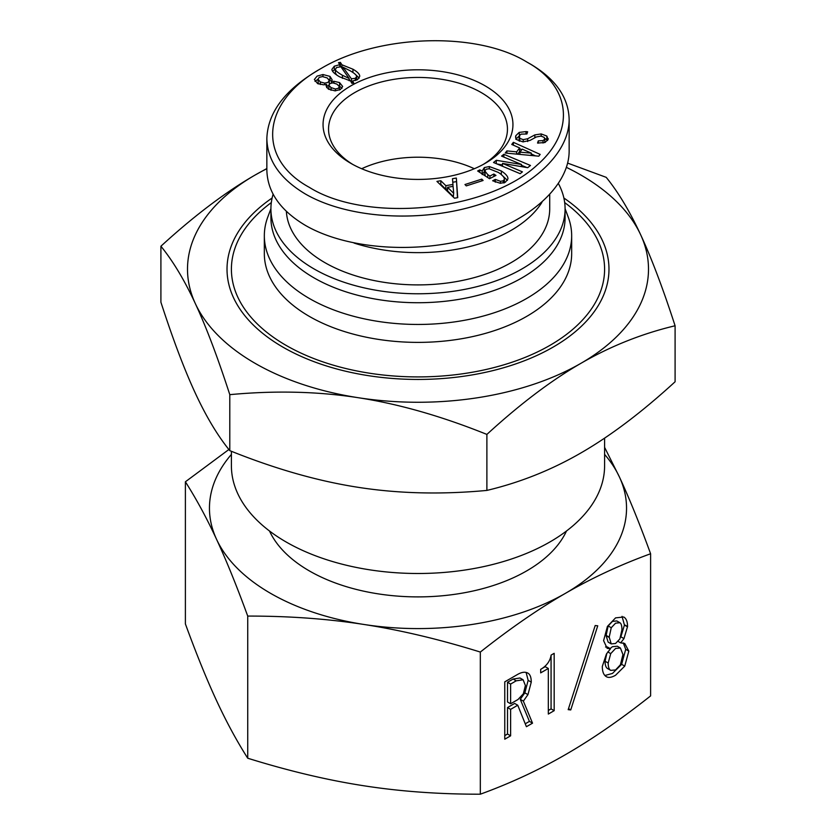 <?xml version="1.0" encoding="UTF-8"?>
<svg xmlns="http://www.w3.org/2000/svg" width="836" height="836" viewBox="0 0 836 836"><rect width="100%" height="100%" fill="white"/><g stroke="black" fill="none" stroke-linecap="round" stroke-linejoin="round"><path stroke-width="1.25" d="M549.712 194.736L549.712 208.854A131.712 76.045 180 0 1 420.163 284.888A131.712 76.045 180 0 1 286.361 211.351M361.664 168.736A89.452 51.644 180 0 1 474.336 168.736M354.077 243.077A131.712 76.045 0 0 0 541.947 202.322M352.865 164.493A89.452 51.644 180 0 1 328.548 129.089A89.452 51.644 180 0 1 418 77.445A89.452 51.644 180 0 1 507.452 129.089A89.452 51.644 180 0 1 483.135 164.493M351.392 78.793L355.331 78.312L356.638 76.588C356.638 75.209 354.495 73.275 350.19 70.799L343.032 67.214L351.392 78.793L351.392 82.377L352.583 82.534M343.032 67.214L343.032 69.837M349.114 79.232L350.326 80.904M356.638 76.588L356.638 80.099M335.382 69.419C335.382 70.611 337.734 72.565 342.436 75.282L349.114 78.448L340.879 66.796L336.584 67.486L335.382 69.419L335.382 73.004L336.814 75.073M349.114 78.448L349.114 80.716M332.561 71.196L335.393 69.21M341.955 64.8L352.938 69.21C357.474 71.833 359.741 74.195 359.741 76.316L357.599 79.619L352.583 80.998L353.774 83.067L351.862 83.349L350.556 80.935L339.688 76.86C334.515 73.882 331.923 71.373 331.923 69.346L334.316 66.18L339.803 64.665L338.486 62.658L340.398 62.386L341.955 64.8L341.955 68.322M352.583 80.998L352.583 83.245M354.966 74.049L359.24 78.114M342.008 68.395L343.032 68.594M340.398 62.386L340.398 65.971L341.485 67.653M339.803 66.054L340.398 65.971M339.803 64.665L339.803 66.713M328.809 85.209L331.077 87.623L335.382 89.003L338.246 88.313L339.437 86.662L336.929 84.112L332.874 82.868L330.001 83.558L328.809 85.209L328.987 89.431M339.437 86.662L339.437 90.027M317.941 79.211L320.334 81.97L324.755 83.14L327.973 82.388L329.29 80.517L327.263 77.967L322.487 76.588L319.258 77.351L317.941 79.211L318.349 83.934M329.29 80.517L329.29 84.102M326.667 86.505L328.809 85.314M326.667 84.384L323.553 84.802L317.586 83.558L314.367 79.493L317.105 76.107L322.957 74.529L330.001 76.389L332.153 79.838L331.443 81.625L333.951 81.28L339.562 82.586L342.666 86.453L340.398 89.556L335.017 90.863L328.329 89.076L326.061 85.826L326.667 84.384L326.667 87.644M339.238 86.003L342.029 88.208M331.443 81.625L331.443 83.015M328.935 79.41L331.599 81.426M315.005 81.385L317.941 79.253M309.33 187.348C256.088 158.338 261.396 101.292 321.494 68.249C378.635 34.255 477.042 31.266 526.67 61.937C571.866 86.547 575.471 132.025 536.942 165.225C486.73 211.707 366.596 223.316 309.33 187.348M452.966 184.432L452.464 178.716L456.341 178.047L457.72 197.651L454.481 198.216L436.935 181.412L440.812 180.733L445.849 185.665L452.966 184.432L452.966 186.365M504.38 182.645L504.38 179.583C504.589 177.566 502.603 175.194 498.423 172.467L489.123 168.757L486.207 169.206L484.828 170.952L487.785 174.651L489.917 176.041L493.836 174.034L495.957 175.424L489.509 178.716L477.649 170.983L479.791 169.886L482.184 171.004L484.347 167.555L489.353 166.552L501.328 170.983C505.958 173.992 508.152 176.647 507.912 178.946L505.414 182.175L500.398 183.314L492.644 180.764L495.299 179.406L500.482 181.307L503.293 180.785L504.39 179.291L504.39 182.875M484.828 170.952L485.204 175.905M482.184 173.94L482.163 170.596M519.166 132.412L519.72 138.337L523.231 139.633L527.673 138.745L534.841 134.899L541.195 133.938L546.838 136.069L548.071 139.487L544.967 142.517L537.548 143.06L538.3 140.856L543.034 140.605L544.758 139.11L544.152 137.355L540.976 136.09L536.367 136.958L530.024 140.406L522.97 141.89L516.836 139.696L515.551 137.094L515.802 135.704L519.166 132.412L525.99 131.597L527.641 131.785L526.889 133.99L521.162 134.126L519.177 135.892L519.093 141.002M548.217 138.651L548.071 139.487M544.758 139.11L544.79 142.58M519.626 147.93L511.747 144.461L513.377 142.319L540.16 154.399L538.802 156.186L505.257 153.03L506.877 150.888L516.648 151.87L519.626 147.93L519.626 151.525L517.599 154.19M522.427 171.861L520.149 173.679L493.522 162.487L496.302 160.282L521.507 164.483L501.569 156.102L503.857 154.294L530.484 165.476L527.694 167.691L502.593 163.407L522.427 171.861M483.103 180.482L466.289 185.885L464.973 184.526L481.797 179.113L483.103 180.482M485.131 163.365L485.131 163.365A94.938 54.81 0 0 0 485.131 85.847A94.938 54.81 0 0 0 350.869 85.847A94.938 54.81 0 0 0 350.869 163.365A94.938 54.81 0 0 0 485.131 163.365M453.687 192.959L453.081 186.344L447.573 187.306L447.573 190.89L453.363 196.596L453.687 192.959L453.363 196.596M447.573 187.306L453.363 193.011M445.849 185.665L445.849 189.249L447.573 188.946M440.812 180.733L440.812 184.317L445.849 189.249M440.102 184.442L440.812 184.317M456.341 178.047L457.47 197.704M452.767 182.248L456.341 181.631M495.299 179.406L495.299 182.175M501.151 174.452L507.462 180.357M482.184 174.588L484.828 170.91M479.791 169.886L479.791 172.383M493.836 174.034L493.836 176.511M489.917 176.041L489.917 178.507M484.828 171.307L484.817 174.714M538.3 140.856L538.3 143.155M544.821 138.368L547.59 140.5M515.802 139.288L519.166 135.996M519.919 152.162L531.351 153.134L522.228 149.121L519.919 152.162L519.919 154.409M531.351 153.134L531.351 155.486M531.215 153.312L531.215 155.475M516.648 151.87L516.648 154.106M506.877 150.888L506.877 153.187M513.377 142.319L513.377 145.171M519.626 148.714L521.789 149.696M531.351 154.012L535.479 155.872M502.499 163.49L502.499 166.259M503.857 154.294L503.857 157.064M521.507 165.298L526.858 167.545M521.507 164.483L521.507 166.636M521.403 164.556L521.403 166.615M496.302 160.282L496.302 163.657M497.138 164.013L502.499 164.922M481.797 179.113L481.797 180.9M569.149 150.982C569.17 186.146 529.24 221.948 472.006 238.082C414.792 254.259 346.334 249.055 305.464 225.427C280.238 210.421 267.363 191.935 266.851 169.948L266.851 138.577C267.363 160.554 280.238 179.05 305.464 194.056C346.334 217.684 414.792 222.888 472.006 206.711C529.24 190.566 569.17 154.764 569.149 119.6C568.637 97.645 555.804 79.169 530.641 64.173L527.286 62.303M317.638 70.527C284.668 90.079 267.739 112.755 266.851 138.577M480.324 652.059C439.255 639.289 400.486 630.093 364.026 624.482C327.566 618.818 288.796 616.017 247.728 616.08C236.713 585.952 226.326 560.371 216.566 539.345C206.795 518.268 196.408 499.082 185.393 481.787L185.393 623.928C196.408 654.055 206.795 679.637 216.566 700.662C226.326 721.729 236.713 740.915 247.728 758.221C288.796 770.991 327.566 780.176 364.026 785.798C400.486 791.462 439.255 794.263 480.324 794.2C510.388 783.259 538.771 770.071 565.46 754.636C592.16 739.243 620.531 719.671 650.607 695.897L650.607 553.756C620.531 564.697 592.16 577.885 565.46 593.32C538.771 608.702 510.388 628.285 480.324 652.059L480.324 794.2M185.393 481.787L228.886 449.507M570.737 709.942L568.187 709.649L595.19 625.527L597.74 625.819L570.737 709.942L568.511 708.656M523.357 693.765L525.395 685.53L523.106 679.793L516.22 680.817L510.618 684.057L507.515 682.26L507.515 701.968L510.618 703.766L518.006 699.502L523.357 693.765M520.002 677.996L523.106 679.793L520.002 677.996L513.116 679.031L507.515 682.26M510.618 684.057L510.618 703.766M527.944 694.643L523.357 701.111L532.532 723.171L526.408 726.703L517.756 705.229L510.618 709.356L510.618 735.826L504.766 739.202L504.766 681.852L517.494 674.495C521.748 672.05 525.227 671.601 527.944 673.168C530.149 674.443 531.257 677.442 531.257 682.145L527.944 694.643L524.841 692.856L520.253 699.324L529.418 721.384L525.238 723.798M510.618 735.826L507.515 734.029L504.766 735.617M510.618 709.356L507.515 707.559L507.515 734.029M517.756 705.229L514.652 703.442L507.515 707.559M532.532 723.171L529.418 721.384M523.357 701.111L520.253 699.324M526.116 672.447L528.153 680.347L524.841 692.856M554.174 710.673L548.322 714.059L548.322 668.466L540.683 672.875L540.683 669.354C546.619 665.916 550.098 661.161 551.123 655.079L554.174 653.324L554.174 710.673L551.07 708.886L548.322 710.475M551.07 655.361L551.07 708.886M548.322 668.466L545.218 666.679L542.083 668.476M611.241 627.731L609.204 637.147L611.241 643.908L615.568 643.469L619.894 638.903L621.932 629.79C621.932 625.871 621.252 623.51 619.894 622.726L615.568 623.175L611.241 627.731L608.138 625.934L606.1 635.642L608.138 642.111L611.241 643.908L608.138 642.111M616.79 620.939L619.894 622.726L616.79 620.939L612.464 621.378L608.138 625.934M610.729 653.616L608.18 663.021C608.18 666.95 609.026 669.396 610.729 670.378L615.568 669.939L620.406 664.787L622.956 654.494L620.406 648.025L615.568 648.464L610.729 653.616L607.772 651.913M606.852 653.303L605.076 661.234C605.076 665.153 605.922 667.609 607.626 668.591L610.729 670.378L607.626 668.591M617.302 646.228L620.406 648.025L617.302 646.228L612.464 646.677L610.081 648.537M620.667 642.874L624.743 643.469L628.818 651.108L624.743 666.114L615.568 675.237C611.659 677.484 608.608 677.975 606.403 676.7C603.676 675.133 602.317 671.705 602.317 666.407L606.403 654.055L610.479 648.757L607.166 648.318L603.592 640.669L607.417 626.404L615.568 617.877L623.719 616.989C626.268 618.462 627.543 621.65 627.543 626.551L623.969 638.61L620.667 642.874L618.107 641.4M623.969 638.61L620.866 636.823L624.44 625.056L622.047 616.351M610.479 648.757L607.364 646.97L605.546 647.012M623.269 642.884L625.715 649.321L621.629 664.317L612.464 673.44L604.898 675.498M247.728 616.08L247.728 758.221M604.595 447.333L619.434 477.022A208.54 120.405 0 0 0 604.595 454.408M231.405 454.408A208.54 120.405 0 0 0 216.566 539.345A208.54 120.405 0 0 0 364.026 624.482A208.54 120.405 0 0 0 565.46 593.32A208.54 120.405 0 0 0 619.434 477.022C629.205 498.047 639.592 523.618 650.607 553.756M269.505 531.006A153.667 88.721 0 0 0 418 596.894A153.667 88.721 0 0 0 566.495 531.006M231.405 451.294L231.405 465.777A186.595 107.729 0 0 0 418 573.496A186.595 107.729 0 0 0 604.595 465.777L604.595 438.137M271.324 202.594A186.595 107.729 0 0 0 231.405 269.182A186.595 107.729 0 0 0 418 376.911A186.595 107.729 0 0 0 604.595 269.182A186.595 107.729 0 0 0 564.676 202.594M270.916 208.707L267.834 216.921A153.667 88.721 0 0 0 264.333 235.742L264.333 253.663A153.667 88.721 0 0 0 418 342.384A153.667 88.721 0 0 0 571.667 253.663L571.667 235.742A153.667 88.721 0 0 0 568.167 216.921L565.084 208.707M264.333 235.742A153.667 88.721 0 0 0 418 324.452A153.667 88.721 0 0 0 571.667 235.742M273.111 194.255A147.084 84.917 0 0 0 270.916 208.854L270.916 217.809A147.084 84.917 0 0 0 418 302.726A147.084 84.917 0 0 0 565.084 217.809L565.084 208.854A147.084 84.917 0 0 0 558.458 183.669M270.916 208.854A147.084 84.917 0 0 0 418 293.77A147.084 84.917 0 0 0 565.084 208.854M272.118 198.017A190.984 110.268 0 0 0 282.955 347.149A190.984 110.268 0 0 0 553.045 347.149A190.984 110.268 0 0 0 563.882 198.017M266.851 168.715A230.496 133.081 0 0 0 255.011 175.09A230.496 133.081 0 0 0 195.352 303.625A230.496 133.081 0 0 0 358.341 397.727A230.496 133.081 0 0 0 580.989 363.284A230.496 133.081 0 0 0 640.648 234.738A230.496 133.081 0 0 0 566.463 167.388M567.675 163.114L606.204 177.336C618.337 192.249 629.811 211.383 640.648 234.738C651.474 258.052 662.958 288.389 675.091 325.768C641.943 333.668 610.573 346.177 580.989 363.284C551.394 380.338 520.034 404.049 486.886 434.417C441.607 416.182 398.762 403.955 358.341 397.727C317.931 391.447 275.075 390.422 229.796 394.655C217.663 357.275 206.189 326.939 195.352 303.625C184.526 280.269 173.042 261.135 160.909 246.223C194.056 215.855 225.427 192.144 255.011 175.09L266.851 168.538M160.909 246.223L160.909 302.224C173.042 339.594 184.526 369.94 195.352 393.244C206.189 416.61 217.663 435.744 229.796 450.646C275.075 468.891 317.931 481.118 358.341 487.346C398.762 493.627 441.607 494.651 486.886 490.418C520.034 482.518 551.394 470.01 580.989 452.903C610.573 435.849 641.943 412.138 675.091 381.77L675.091 325.768M486.886 490.418L486.886 434.417M229.796 450.646L229.796 394.655M355.331 78.312L355.331 80.569M342.436 75.282L342.436 78.333M334.316 66.18L334.316 69.764M352.938 69.21L352.938 72.502M330.962 87.55L330.962 90.246M331.077 87.623L331.077 90.288M335.382 89.003L335.382 90.863M320.334 81.97L320.334 84.52M324.755 83.14L324.755 84.739M339.677 82.659L339.677 86.244M339.562 82.586L339.562 86.171M333.951 81.28L333.951 82.963M330.001 76.389L330.001 79.974M322.957 74.529L322.957 76.609M501.328 170.983L501.328 174.567M489.353 166.552L489.353 168.767M484.347 167.555L484.347 171.14M487.785 174.651L487.785 177.587M503.293 180.785L503.293 182.99M500.482 181.307L500.482 183.314M543.034 140.605L543.034 143.05M546.838 136.069L546.838 139.654M541.195 133.938L541.195 136.122M534.841 134.899L534.841 137.679M527.673 138.745L527.673 141.535M523.231 139.633L523.231 141.911M519.72 138.337L519.72 141.221M525.99 131.597L525.99 133.885M515.802 135.704L515.802 138.337M516.22 680.817L513.116 679.031M531.257 682.145L528.153 680.347M609.204 637.147L606.1 635.35M609.204 637.44L606.1 635.642M608.18 663.021L605.076 661.234M627.543 626.843L624.44 625.056M627.543 626.551L624.44 624.764M624.743 666.114L621.629 664.317M628.818 651.108L625.715 649.321M530.578 64.194L526.67 61.937M317.638 70.475L321.484 68.249M569.149 150.971L569.149 119.59"/></g></svg>

